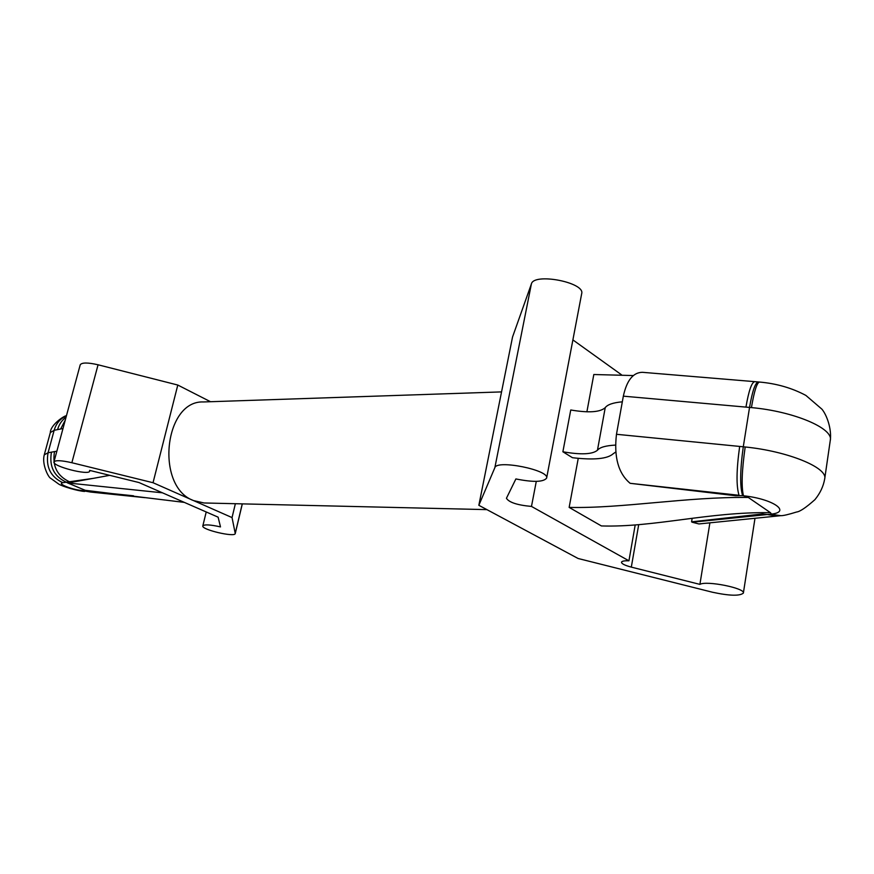 <?xml version="1.0" encoding="UTF-8"?>
<svg xmlns="http://www.w3.org/2000/svg" width="874" height="874" viewBox="0 0 874 874"><rect width="100%" height="100%" fill="white"/><g stroke="black" fill="none" stroke-linecap="round" stroke-linejoin="round"><path stroke-width="1.31" d="M751.432 407.601C754.207 391.213 756.884 382.692 759.473 382.047C776.505 383.533 791.975 387.99 805.883 395.419L821.931 409.185C826.935 415.205 831.797 429.145 830.289 440.31C833.687 428.347 793.701 411.359 751.432 407.601L749.542 407.426C752.361 391.06 755.289 382.572 758.326 381.949L759.473 382.047M623.337 396.162C626.778 380.354 633.147 372.4 642.434 372.313L754.743 381.654C751.684 382.277 748.756 390.754 745.948 407.109L623.337 396.162L616.476 434.291C613.81 457.146 618.377 473.489 630.143 483.311L735.744 495.744L742.627 495.624C739.83 486.479 740.038 470.201 743.282 446.789L745.183 446.985C787.66 451.159 827.995 467.666 824.706 478.81L830.289 440.31M769.961 514.327L767.263 514.535L777.161 516.042L780.799 515.671L770.387 514.207L780.242 515.726M742.627 495.624L743.468 495.776C741.272 486.763 741.84 470.496 745.183 446.985M569.149 507.412L601.399 525.94C654.047 527.59 709.218 511.651 770.486 512.688L771.13 513.595L770.387 514.207C792.172 512.317 773.381 498.923 743.468 495.776L748.297 497.459C686.309 496.705 622.594 508.592 569.149 507.412L578.249 458.358M51.446 452.153C49.031 466.377 53.969 476.396 66.293 482.208L69.407 481.76C57.061 475.926 52.101 465.875 54.527 451.607L48.048 452.765C45.634 466.924 50.561 476.909 62.852 482.699C56.493 483.355 71.428 489.56 81.348 490.423L90.699 492.062L81.348 490.423M144.811 497.656L96.151 492.63L85.204 490.303L184.359 502.397M62.994 428.522L60.645 428.992L65.266 420.121M615.722 452.044L613.297 453.682C607.605 458.894 593.992 460.227 572.459 457.703L562.878 451.782L570.755 409.982C588.694 413.031 600.187 412.244 605.234 407.645C607.506 404.575 613.198 402.63 622.321 401.822M628.941 560.802L531.479 506.428C517.386 505.15 509.039 502.441 506.428 498.278L515.889 478.941C533.238 482.393 543.486 482.12 546.621 478.111C549.779 470.114 496.738 459.44 494.859 467.666L478.843 505.303L578.118 558.497L712.507 592.244C729.495 595.871 739.786 596.155 743.37 593.096C745.511 588.213 706.4 580.38 699.899 584.378L631.312 567.117C624.888 565.412 621.622 563.785 621.49 562.222C621.873 561.108 624.353 560.638 628.941 560.802L635.19 524.968M621.48 374.771L572.896 339.91M536.286 481.366L531.479 506.428M586.891 411.818L593.817 374.52L633.311 375.558M692.153 518.337L691.574 521.833L692.219 522.237L767.263 514.535L762.532 513.945L691.574 521.833M777.117 516.053L698.905 523.941L692.219 522.237M709.906 522.827L699.899 584.378M546.621 478.111L581.68 293.675C585.405 282.444 533.905 272.491 531.392 283.919L512.535 337.036L478.843 505.303M66.042 417.237C61.89 420.219 59.061 424.349 57.564 429.615L54.155 430.303L50.331 432.564C50.495 424.567 65.102 415.095 66.435 415.773M616.476 434.291L739.666 446.428C736.389 469.917 736.181 486.206 739.054 495.285L630.143 483.311M162.477 492.816L67.669 482.951L66.293 482.208L62.852 482.699M68.041 481.563L67.669 482.951L85.204 490.303M501.545 391.902L203.511 401.953C164.126 400.139 155.048 486.654 193.536 500.594L204.035 502.976L486.927 509.629M53.969 461.887C51.937 466.246 89.279 475.849 89.727 471.108L89.607 470.387L138.955 482.535L218.118 517.168L220.488 526.902C210.252 524.619 204.363 524.291 202.823 525.908C201.129 529.6 234.997 537.576 235.248 533.555L232.047 517.583L153.037 482.721L71.865 462.728C61.442 460.358 55.466 460.085 53.969 461.887L80.222 364.797C81.861 362.437 87.804 362.437 98.063 364.786L177.793 385.041L210.503 401.723M235.368 503.719L232.047 517.583M177.793 385.041L153.037 482.721M133.318 495.766L92.852 491.614L133.536 495.809M71.635 482.284L93.474 478.329L69.407 481.76L71.635 482.284M762.74 512.612L762.532 513.945M562.878 451.782C580.926 454.917 592.452 454.404 597.455 450.23C599.783 447.313 605.78 445.609 615.46 445.095M109.742 475.336L93.474 478.329M739.666 446.428L743.282 446.789L749.542 407.426L745.948 407.109M66.402 415.893C60.284 418.57 56.209 423.377 54.155 430.303L48.048 452.765L44.268 454.851L50.331 432.564M638.697 524.684L631.312 567.117M531.392 283.919L494.859 467.666M60.645 428.992L57.564 429.615M770.486 512.688L748.297 497.459M98.063 364.786L71.865 462.728M242.251 503.883L235.248 533.282M597.455 450.23L605.234 407.645M56.865 451.192L54.527 451.607M754.743 381.654L758.326 381.949M780.799 515.671C783.115 515.78 788.381 514.557 796.596 512.011C799.95 511.661 806.057 507.532 814.929 499.644C820.183 493.22 823.439 486.283 824.706 478.81M84.658 491.439C78.048 491.133 61.988 486.337 58.689 484.065L50.561 478.22C48.31 477.28 41.657 464.149 44.268 454.851M96.151 492.63L90.699 492.062M743.37 593.096L754.994 518.282M89.727 471.108L89.902 470.452M235.248 533.555L242.317 503.883M202.823 525.908L206.22 511.956"/></g></svg>
